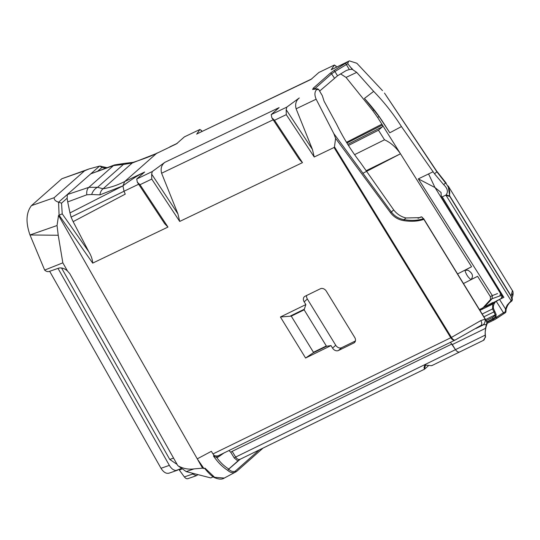 <?xml version="1.0" encoding="UTF-8"?>
<svg xmlns="http://www.w3.org/2000/svg" width="540" height="540" viewBox="0 0 540 540"><rect width="100%" height="100%" fill="white"/><g stroke="black" fill="none" stroke-linecap="round" stroke-linejoin="round"><path stroke-width="0.81" d="M505.906 311.728A1.195 0.587 -178.7 0 1 505.926 311.843A1.195 0.587 -178.7 0 1 505.913 311.938L505.433 312.647L505.494 308.927L507.175 305.1L511.954 299.869L511.015 296.231L449.766 196.412L445.507 195.304L446.128 194.879L449.226 195.878C450.461 191.801 449.24 187.501 445.547 182.986L436.88 171.774L384.494 93.096L437.002 171.612M495.747 301.603C493.817 303.676 493.061 305.978 493.472 308.522L492.595 308.921L492.737 304.108L495.234 301.941L499.527 299.45L505.494 308.927L506.149 308.678L505.535 312.215M455.402 339.869A4.766 2.248 -117.2 0 1 455.24 339.977L455.24 339.977A4.766 2.248 -117.2 0 1 451.433 337.433L480.857 320.558L485.143 319.181L423.873 219.341C418.244 221.319 411.615 221.765 403.994 220.671C398.432 219.814 393.937 217.161 390.514 212.699L335.59 138.348L333.801 133.556L316.15 99.205C314.408 95.027 314.543 91.847 316.568 89.674L318.661 89.411L321.57 94.46M455.207 339.998A4.766 2.977 -116 0 1 455.152 340.025L455.152 340.025A4.766 2.977 -116 0 1 450.799 337.784A4.766 2.977 -116 0 1 450.779 337.757L334.037 147.508L334.483 146.846L451.433 337.433A4.766 0.675 -31.5 0 1 450.779 337.757L212.969 453.938L211.37 451.325L197.262 458.845L202.574 468.167L203.918 468.511L205.011 468.153L214.603 477.293L224.289 478.062L236.263 471.67M306.653 295.481A4.766 3.672 48.5 0 0 307.361 299.025L304.169 301.847A4.766 3.672 48.5 0 1 304.391 296.696A4.766 3.672 48.5 0 1 305.033 296.271L320.423 288.752A4.766 3.672 48.5 0 1 326.322 291.175L354.699 337.419A4.766 3.672 48.5 0 1 354.476 342.569A4.766 3.672 48.5 0 1 353.923 342.947A4.766 3.672 48.5 0 1 353.835 342.995L338.445 350.514A4.766 3.672 48.5 0 1 332.546 348.091L331.013 345.593L326.7 346.221L313.24 352.796L313.436 352.269L326.322 345.971L326.7 346.221M495.875 301.523L485.973 306.416L501.026 298.613L501.242 298.1A2.383 2.093 -145.5 0 0 501.889 297.52L501.768 295.542L441.302 197.006L441.045 192.483L434.97 187.535L418.325 178.875L492.365 295.596L497.522 293.571M483.577 265.896L435.004 187.556M362.799 173.333L400.484 153.792L471.569 266.74L457.583 273.935M340.619 73.913L346.032 77.409L372.721 110.558L377.588 117.376L400.484 153.792L366.147 170.728M89.154 168.905L84.611 170.789L54.149 197.708C54.041 199.719 55.512 201.218 58.57 202.21L99.556 166.104L89.154 168.905L61.877 178.726L31.415 205.652C26.095 212.679 25.623 222.453 29.99 234.974L44.665 270.088A4.766 3.672 -131.5 0 0 49.255 271.438L58.232 268.299A9.531 7.337 -131.5 0 1 67.567 271.141L69.768 273.625L177.822 465.662C182.79 468.565 188.17 469.638 193.961 468.902L186.232 471.602L177.822 465.662M196.911 474.356L197.397 475.018L196.951 474.37M177.147 464.461L169.756 459.425L173.563 458.096M213.192 476.78L210.816 477.934L186.232 471.602M114.581 164.916L124.112 163.438A9.531 1.593 90.4 0 0 123.383 164.471L113.461 165.605L90.848 173.799L114.581 164.916A9.531 5.495 70 0 0 113.461 165.605L88.864 187.34L97.524 187.319L103.093 188.757C110.234 187.616 117.45 185.207 124.727 181.528L156.411 153.522L132.212 163.019L123.383 164.471L97.524 187.319A9.531 6.575 -66 0 0 91.652 194.508L86.812 194.792L67.703 201.926L67.142 198.207L61.553 203.141L62.215 213.84L88.783 251.701L73.13 221.643L125.24 194.137L124.018 191.248L122.951 185.855L99.92 194.879L91.652 194.508M122.951 185.855L124.727 181.528L144.686 172.01C138.733 174.805 131.49 179.422 122.951 185.855L69.984 212.915L67.703 201.926M73.13 221.643L71.078 217.121L69.984 212.915M71.078 217.121L124.025 191.248M483.428 340.335L485.224 337.358L485.17 332.289L485.96 326.849L485.474 328.361L452.284 344.581L455.476 349.657C457.144 351.979 458.744 352.647 460.276 351.648C458.744 352.607 457.144 351.945 455.483 349.663L450.434 342.326M460.222 351.695L432.061 365.513M484.394 339.383L483.82 340.166L460.1 351.756M485.474 328.361L486.344 324.635L483.705 324.716L475.997 328.475L483.624 324.749L480.789 325.499A4.766 2.498 -122.3 0 0 480.992 325.391L480.992 325.391A4.766 2.498 -122.3 0 0 480.857 320.558M492.818 302.663L479.459 309.589M486.722 306.248L487.512 305.714M463.469 283.534L477.596 276.325L490.327 296.561L490.536 299.511L482.753 308.077L482.227 309.245L479.932 310.365M485.021 335.225L235.656 457.063L232.153 451.352L451.899 343.994M181.535 469.246L179.3 470.03L184.376 476.928C185.76 478.636 187.083 479.135 188.345 478.433M179.3 470.03L178.882 469.57M49.666 271.289L161.008 468.288C163.627 472.433 166.401 474.019 169.337 473.054M373.66 91.388C383.947 101.898 393.214 113.63 401.45 126.576L389.806 132.786L379.148 116.633L364.446 98.422L373.66 91.388L356.717 72.38L352.235 69.329L347.76 63.693L334.915 71.537M313.22 89.289L317.277 88.763L318.647 89.363L322.36 95.742M337.541 75.776L334.901 71.516L337.541 75.776L346.201 70.558L349.319 69.525L352.235 69.329M337.446 75.856L319.673 91.037M334.375 78.044L331.594 73.838L314.294 89.154M334.274 70.349L349.36 60.885L356.832 63.248L382.462 90.585M348.496 61.499L347.76 63.693M351.452 68.053L352.667 69.417M401.45 126.576L434.545 173.84L443.657 184.653C447.559 188.352 448.382 191.761 446.128 194.879M333.801 133.556L391.379 211.984C394.605 216.223 398.837 218.774 404.075 219.638C411.507 220.887 417.994 220.55 423.536 218.639L421.355 216.81L419.857 217.654L405.965 217.971C400.95 216.722 396.866 214.036 393.714 209.925L360.538 162.729C351.257 150.714 343.271 137.855 336.575 124.166L324.088 101.216L322.468 96.106M346.869 143.033L382.408 125.03A2.383 1.485 64 0 1 382.307 126.846L347.713 144.383M61.56 268.009L169.756 459.425M58.01 268.38L169.358 465.379L161.008 468.288M180.785 468.659L176.006 470.489C173.509 470.313 171.288 468.605 169.358 465.379M177.68 470.138L168.98 473.202M192.051 473.101L192.719 474.012L184.376 476.928M197.397 475.018L196.243 475.747L192.719 474.012M425.122 366.545L424.427 369.191L424.049 367.49L425.122 366.545L425.885 364.217M424.049 367.49L424.805 365.06L431.352 365.702L432.486 365.229M224.289 478.062C222.163 479.507 219.105 479.452 215.123 477.893C212.834 477.171 209.372 474.039 204.741 468.504L205.011 468.153M193.961 468.902L202.574 468.167M57.044 225.531L29.99 234.974L58.226 235.258L57.044 225.531L58.543 215.44L197.262 458.845L203.918 468.511M197.971 474.62L197.424 475.011M237.87 460.978L234.245 457.961L235.656 457.063C237.283 459.365 238.862 460.033 240.394 459.074L228.663 469.199C230.722 471.238 232.868 471.94 235.096 471.299L236.365 471.609C233.476 473.384 230.594 472.952 227.704 470.327C222.44 466.972 217.694 462.186 213.455 455.963L214.198 455.423L212.969 453.938M336.676 66.96L334.456 65.002L318.89 72.461L311.02 79.414L197.093 133.826L311.897 78.833M274.523 120.272L271.829 117.781L271.242 114.568L286.814 107.109L286.187 109.688L286.268 114.649L274.523 120.272L302.481 162.628L299.221 159.28L271.877 117.855M202.163 131.395L199.942 129.438L184.37 136.897L176.54 143.816L156.411 153.522L176.546 143.816M140.008 184.707L137.315 182.216L136.728 179.003L152.294 171.544L151.673 174.123L151.754 179.084L140.008 184.707L167.967 227.063L164.707 223.715L137.363 182.291M334.483 146.846L335.59 138.348M449.287 196.229L449.226 195.878L449.928 196.283L511.178 296.096L512.359 290.56L448.166 185.949L449.766 196.412M304.169 301.847L305.843 304.574L304.148 309.839L291.263 316.136L280.415 316.994L305.586 358.02L313.24 352.796M305.843 304.574L280.415 316.994M305.586 358.02L331.013 345.593M355.408 340.963L341.631 347.693A4.766 3.672 48.5 0 1 335.738 345.269L332.546 348.091M307.361 299.025L335.738 345.269M302.481 162.628L179.712 221.434L177.923 213.887L161.608 173.232C160.421 168.629 161.48 165.017 164.774 162.385L152.294 171.544M136.728 179.003L144.585 172.058M199.942 129.438L196.681 134.183M334.037 147.508L314.226 156.998L312.437 149.452L296.123 108.797C294.941 104.193 295.994 100.582 299.288 97.949L286.814 107.109M271.242 114.568L279.113 107.615L164.774 162.385M334.456 65.002L331.196 69.748L349.36 60.885M213.725 455.652L217.256 456.017A1.195 0.898 -89.9 0 0 216.716 457.529C220.367 462.53 224.384 466.358 228.771 469.017M296.123 108.797L316.15 99.205M317.277 88.763A1.195 1.134 82.6 0 0 316.805 88.945L316.568 89.674M161.608 173.232L273.159 119.799M291.263 316.136L313.436 352.269M326.322 345.971L304.148 309.839M481.268 325.242L455.24 339.977A4.766 4.766 0 0 1 455.152 340.025L218.12 455.827M234.245 457.961L230.735 452.25L228.913 450.549M228.724 469.064L239.531 459.506M235.933 471.859L236.365 471.609M67.567 271.141L62.836 262.838L58.226 235.258M88.783 251.701C91.111 255.434 92.421 259.24 92.691 263.115L167.967 227.063M92.691 263.115L59.103 215.244L58.543 215.44M105.638 168.163L101.878 167.501L98.003 170.924M313.099 89.309L312.633 89.485L313.187 88.27L330.156 73.271L334.274 70.355L334.901 71.516L331.594 73.838A1.195 0.918 -131.5 0 0 330.156 73.271M418.061 218.322L421.288 216.817M423.92 219.294L487.114 322.07L423.657 218.693M422.368 217.397L421.538 216.898M501.829 295.178L503.03 296.055L501.026 298.613M499.527 299.45L503.915 297.344L502.632 295.434M441.369 196.648L442.233 196.83L445.507 195.304M490.536 299.511L491.764 298.904L484.13 307.26L486.513 305.957M467.984 270.25C472.682 273.159 473.668 276.284 470.934 279.619C468.011 277.344 466.013 274.239 464.94 270.297L467.984 270.25M477.596 276.325L470.934 279.619M490.327 296.561L492.365 295.596L492.048 298.755L484.13 307.26L492.737 302.542M389.806 132.786C381.888 120.616 378.479 113.994 364.446 98.422M481.255 308.772L479.486 309.636M495.234 301.941L488.302 305.323M486.223 320.612L492.784 317.405L496.132 314.496L495.956 316.555L492.878 318.87L486.938 321.773M494.856 316.028L495.956 316.555L496.861 318.337L494.343 319.788A1.195 0.743 64 0 1 494.235 319.862L487.276 323.264L494.12 319.903M498.656 299.869L496.307 301.016M499.433 299.471L497.178 300.571M492.737 304.108L482.227 309.245M493.472 308.522L494.849 311.533L493.952 311.904L492.588 308.921L482.173 314.01M485.588 319.572L495.227 314.861L493.952 311.904L483.894 316.818M124.112 163.438L133.279 162.317A9.531 4.192 75 0 0 132.212 163.019L103.093 188.757A9.531 6.757 -97 0 0 99.92 194.879M54.149 197.708L31.415 205.652M59.103 215.244L58.57 202.21M61.877 178.726L84.611 170.789M169.722 146.961L171.619 146.03M124.018 191.241L138.645 184.234M434.97 187.535L428.578 173.947L418.325 178.875M428.558 173.921L433.161 171.774M464.94 270.297L471.569 266.74M86.812 194.792A9.531 6.102 -108.5 0 1 88.864 187.34L67.372 194.549L67.142 198.207M62.836 262.838L44.665 270.088M400.484 153.792C395.84 147.123 390.521 142.466 384.521 139.813L378.486 130.214L382.307 126.846M384.521 139.813L354.672 154.609M378.486 130.214L348.408 145.483M501.242 298.1C502.619 296.123 502.153 295.394 499.844 295.927L492.048 298.755M442.233 196.83L503.03 296.055M486.844 324.074L486.439 325.06L486.844 324.074A1.195 0.716 24.4 0 0 487.073 323.845L487.073 323.845C485.318 328.577 484.792 332.667 485.487 336.13L485.224 337.358M511.015 296.231L512.386 299.714L511.933 300.881L509.301 303.068L507.796 305.174L508.984 303.473M512.204 297.344A4.766 4.401 -152.1 0 0 511.826 293.193M512.386 299.714L511.954 299.869M486.513 324.608L486.851 322.191L485.183 319.14M483.185 324.749A4.766 2.869 -86.1 0 0 485.204 319.282L485.244 319.235M443.657 184.653L445.547 182.986A1.195 0.769 -38.5 0 1 446.222 183.188L437.083 171.592L434.545 173.84M405.965 217.971L404.075 219.638L403.994 220.671M101.878 167.501L99.947 166.057L106.988 167.67M59.245 215.177L62.215 213.84M58.664 202.244L61.553 203.141M485.17 332.289L485.501 337.25L485.001 337.696M486.439 325.06L485.96 326.849M486.851 322.191L486.81 323.507M227.704 470.327L228.663 469.199M224.053 452.925L218.113 457.103L216.716 457.529L213.455 455.963M487.188 322.204L493.148 319.295L503.442 312.734L503.813 313.713L505.433 312.647M507.175 305.1L507.796 305.174L507.607 305.505L509.301 303.068M507.614 305.498L506.183 308.826L505.96 311.114A1.195 0.608 -176.1 0 1 505.96 311.114L505.373 311.216M446.634 195.136L446.296 195.716L511.421 301.239L509.308 303.055M511.461 301.199L511.933 300.881L511.562 300.625M505.926 311.479L503.442 312.734L496.24 301.286M485.19 337.46L484.211 339.404M484.373 339.053L484.225 339.66M499.844 295.927L500.546 293.551M487.532 305.471L485.973 306.416M377.588 117.376L379.148 116.633M372.721 110.558L374.112 109.89M349.319 69.525L345.681 63.43M314.793 89.087L314.631 88.837A1.195 0.918 -131.5 0 0 313.187 88.27M390.514 212.699L393.714 209.925M346.444 142.337L381.875 124.186M290.601 315.907L304.067 309.332M341.631 347.693L338.445 350.514M354.976 341.982L353.835 342.995M177.923 213.887L151.673 174.123M179.712 221.434L151.754 179.084M202.061 131.443L201.285 130.268M312.437 149.452L286.187 109.688M314.226 156.998L286.268 114.649M336.582 67.007L335.806 65.833M217.256 456.017L218.369 455.672M331.196 69.748L348.293 61.56M235.096 471.299L259.288 449.921M316.805 88.945L312.633 89.485M346.032 77.409L356.717 72.38M504.947 313.004L494.235 319.862A1.195 0.743 64 0 1 493.148 319.295L492.878 318.87A1.195 0.743 64 0 1 492.784 317.405M503.813 313.713L496.881 318.31M494.849 311.533L496.132 314.496M218.214 455.774A1.195 0.925 -125.1 0 0 218.113 457.103M232.153 451.352L230.735 452.25M504.954 312.998L505.899 312.086A1.195 1.195 0 0 0 505.926 311.843L505.96 311.094M187.893 478.663L196.243 475.747M428.672 365.539L424.562 369.171M236.817 471.265L263.054 448.079M424.541 369.185L239.969 459.358M177.383 143.269L171.356 146.158M157.302 152.935C153.131 155.324 145.125 158.45 133.279 162.317M512.359 290.56C512.804 290.5 513.958 294.03 512.089 297.581L512.325 299.403M487.114 322.07L487.073 323.845"/></g></svg>
